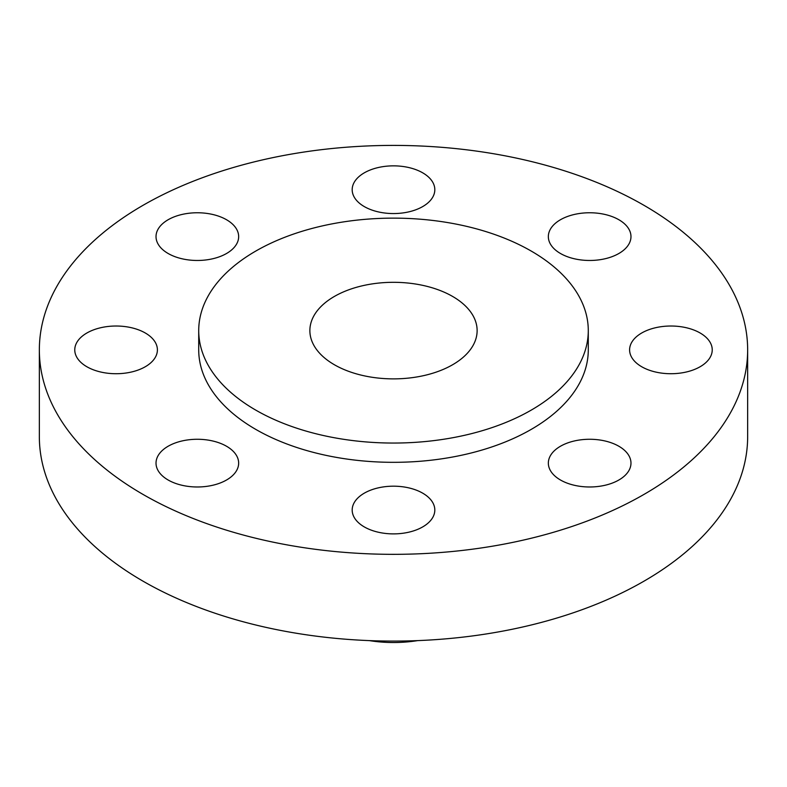 <?xml version="1.0" encoding="UTF-8"?>
<svg xmlns="http://www.w3.org/2000/svg" width="787" height="787" viewBox="0 0 787 787"><rect width="100%" height="100%" fill="white"/><g stroke="black" fill="none" stroke-linecap="round" stroke-linejoin="round"><path stroke-width="1.18" d="M618.877 446.259A41.318 23.856 0 0 0 573.851 441.084A41.318 23.856 0 0 0 548.342 463.13A41.318 23.856 0 0 0 560.452 479.991A41.318 23.856 0 0 0 605.478 485.166A41.318 23.856 0 0 0 630.977 463.13A41.318 23.856 0 0 0 618.877 446.259M422.717 493.174A41.318 23.856 0 0 0 377.691 487.999A41.318 23.856 0 0 0 352.183 510.035A41.318 23.856 0 0 0 364.283 526.906A41.318 23.856 0 0 0 409.309 532.071A41.318 23.856 0 0 0 434.817 510.035A41.318 23.856 0 0 0 422.717 493.174M226.548 446.259A41.318 23.856 0 0 0 181.522 441.084A41.318 23.856 0 0 0 156.023 463.13A41.318 23.856 0 0 0 168.123 479.991A41.318 23.856 0 0 0 213.149 485.166A41.318 23.856 0 0 0 238.658 463.13A41.318 23.856 0 0 0 226.548 446.259M145.3 332.999A41.318 23.856 0 0 0 100.274 327.835A41.318 23.856 0 0 0 74.765 349.871A41.318 23.856 0 0 0 86.865 366.742A41.318 23.856 0 0 0 131.891 371.907A41.318 23.856 0 0 0 157.4 349.871A41.318 23.856 0 0 0 145.3 332.999M226.548 219.75A41.318 23.856 0 0 0 181.522 214.576A41.318 23.856 0 0 0 156.023 236.621A41.318 23.856 0 0 0 168.123 253.483A41.318 23.856 0 0 0 213.149 258.657A41.318 23.856 0 0 0 238.658 236.621A41.318 23.856 0 0 0 226.548 219.75M422.717 172.835A41.318 23.856 0 0 0 377.691 167.67A41.318 23.856 0 0 0 352.183 189.706A41.318 23.856 0 0 0 364.283 206.578A41.318 23.856 0 0 0 409.309 211.742A41.318 23.856 0 0 0 434.817 189.706A41.318 23.856 0 0 0 422.717 172.835M700.135 332.999A41.318 23.856 0 0 0 655.109 327.835A41.318 23.856 0 0 0 629.6 349.871A41.318 23.856 0 0 0 641.7 366.742A41.318 23.856 0 0 0 686.726 371.907A41.318 23.856 0 0 0 712.235 349.871A41.318 23.856 0 0 0 700.135 332.999M618.877 219.75A41.318 23.856 0 0 0 573.851 214.576A41.318 23.856 0 0 0 548.342 236.621A41.318 23.856 0 0 0 560.452 253.483A41.318 23.856 0 0 0 605.478 258.657A41.318 23.856 0 0 0 630.977 236.621A41.318 23.856 0 0 0 618.877 219.75M369.329 640.608A89.531 51.686 0 0 0 417.671 640.608M39.35 349.871L39.35 436.618A354.15 204.463 0 0 0 143.077 581.199A354.15 204.463 0 0 0 529.031 625.527A354.15 204.463 0 0 0 747.65 436.618L747.65 349.871A354.15 204.463 0 0 0 643.923 205.289A354.15 204.463 0 0 0 257.969 160.971A354.15 204.463 0 0 0 39.35 349.871A354.15 204.463 0 0 0 143.077 494.452A354.15 204.463 0 0 0 529.031 538.77A354.15 204.463 0 0 0 747.65 349.871M198.718 330.589L198.718 349.871A194.782 112.452 0 0 0 255.765 429.387A194.782 112.452 0 0 0 468.039 453.765A194.782 112.452 0 0 0 588.283 349.871L588.283 330.589A194.782 112.452 0 0 0 531.235 251.073A194.782 112.452 0 0 0 318.961 226.695A194.782 112.452 0 0 0 198.718 330.589A194.782 112.452 0 0 0 255.765 410.116A194.782 112.452 0 0 0 468.039 434.493A194.782 112.452 0 0 0 588.283 330.589M452.633 296.453A83.629 48.282 0 0 0 361.499 285.986A83.629 48.282 0 0 0 309.871 330.589A83.629 48.282 0 0 0 334.367 364.735A83.629 48.282 0 0 0 425.501 375.202A83.629 48.282 0 0 0 477.129 330.589A83.629 48.282 0 0 0 452.633 296.453"/></g></svg>
